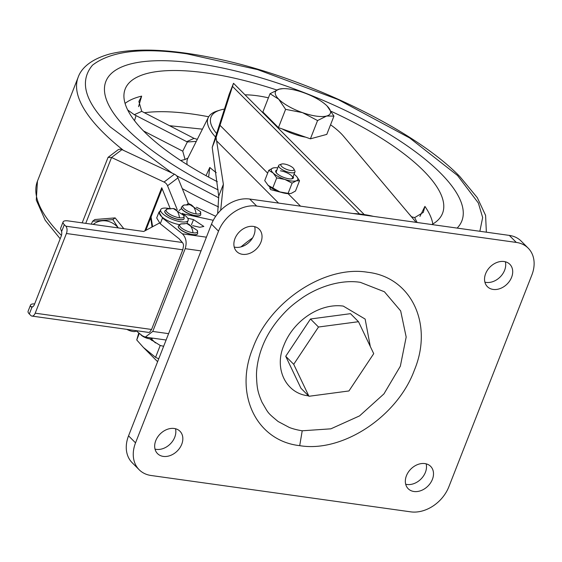 <?xml version="1.0" encoding="UTF-8"?>
<svg xmlns="http://www.w3.org/2000/svg" width="562" height="562" viewBox="0 0 562 562"><rect width="100%" height="100%" fill="white"/><g stroke="black" fill="none" stroke-linecap="round" stroke-linejoin="round"><path stroke-width="0.84" d="M283.606 192.984L270.596 189.591L269.732 186.844M330.554 124.771A65.543 21.23 -158.6 0 1 343.579 136.264L416.112 222.348M228.601 96.797L233.553 83.316L364.274 214.579M245.025 94.838A65.543 21.23 -158.6 0 1 268.411 97.83M233.448 83.457L216.089 137.493L212.211 147.377L229.092 94.585M216.089 137.493L223.374 184.336L220.676 210.314M212.211 147.377L218.716 196.215L217.656 213.672M139.327 333.364L136.742 339.961L138.772 332.922M163.64 346.297L160.226 345.468L149.668 338.816M158.737 358.802L155.569 357.341L143.436 347.471L136.742 339.961M373.463 216.377A142.01 108.143 135.1 0 0 363.558 214.473A142.01 108.143 135.1 0 0 352.908 213.497M300.951 388.251L285.721 356.287L310.498 318.998L350.498 313.673L358.493 321.703L373.723 353.667L348.953 390.955L308.945 396.28L300.951 388.251M310.498 318.998L318.492 327.021L358.493 321.703M285.721 356.287L293.715 364.309L318.492 327.021M308.945 396.28L293.715 364.309M440.524 173.11A191.171 61.925 -158.6 0 1 462.224 219.89A191.171 61.925 -158.6 0 1 457.145 228.095A191.171 61.925 -158.6 0 0 462.224 219.89A191.171 61.925 -158.6 0 0 440.524 173.11A191.171 61.925 -158.6 0 0 251.312 75.062A191.171 61.925 -158.6 0 0 106.302 80.401A191.171 61.925 -158.6 0 1 251.312 75.062A191.171 61.925 -158.6 0 1 440.524 173.11M218.175 189.907A191.171 61.925 -158.6 0 1 127.188 129.246A191.171 61.925 -158.6 0 1 106.302 80.401A191.171 61.925 -158.6 0 0 127.188 129.246A191.171 61.925 -158.6 0 0 218.175 189.907M315.956 137.325A27.461 8.894 21.4 0 0 316.736 137.114M269.177 118.322A27.461 8.894 21.4 0 0 275.886 125.059M282.103 128.902A27.461 8.894 21.4 0 0 305.679 137.17M310.407 138.828L326.789 134.388L333.947 116.116L326.663 116.018L317.565 120.556L310.407 138.828L278.443 127.623L262.868 111.979L270.027 93.706L279.131 89.168L282.855 88.648A29.498 9.554 -158.6 0 1 303.297 92.554A29.498 9.554 -158.6 0 1 327.07 105.979L333.947 116.116M317.565 120.556L302.497 112.632L285.601 109.351L278.443 127.623M285.601 109.351L278.724 99.207L270.027 93.706M327.077 105.979L327.077 105.979A29.498 9.554 -158.6 0 1 327.077 105.979A29.498 9.554 -158.6 0 1 326.663 116.018A29.498 9.554 -158.6 0 1 302.497 112.632A29.498 9.554 -158.6 0 1 278.724 99.207A29.498 9.554 -158.6 0 1 279.131 89.168A29.498 9.554 -158.6 0 1 282.855 88.648M360.34 282.342L384.408 291.762L400.671 310.912L406.178 337.045L400.348 366.199L383.93 393.906L359.568 415.887L330.877 428.827L302.216 430.787C297.361 430.014 293.083 428.918 289.374 427.492L278.106 421.5C266.774 412.079 268.741 413.597 262.004 402.266C257.227 391.173 256.989 386.804 256.483 376.02C256.342 367.688 258.513 356.406 262.229 346.993C265.791 337.502 271.235 328.292 278.562 319.357C287.92 308.362 292.886 304.471 302.953 297.368C320.354 285.777 342.356 279.462 360.34 282.342M484.894 282.152A15.841 12.062 135.1 0 0 504.606 270.273A15.841 12.062 135.1 0 0 505.357 261.773M485.638 273.659A15.841 12.062 -44.9 0 1 509.846 264.302A15.841 12.062 -44.9 0 1 511.603 277.298A15.841 12.062 -44.9 0 1 487.402 286.655A15.841 12.062 -44.9 0 1 485.638 273.659M405.694 484.226A15.841 12.062 135.1 0 0 425.406 472.34A15.841 12.062 135.1 0 0 426.158 463.847M406.438 475.726A15.841 12.062 -44.9 0 1 430.647 466.369A15.841 12.062 -44.9 0 1 432.403 479.365A15.841 12.062 -44.9 0 1 408.195 488.722A15.841 12.062 -44.9 0 1 406.438 475.726M155.028 449.115A15.841 12.062 135.1 0 0 174.74 437.236A15.841 12.062 135.1 0 0 175.492 428.736M155.772 440.622A15.841 12.062 -44.9 0 1 179.981 431.265A15.841 12.062 -44.9 0 1 181.737 444.261A15.841 12.062 -44.9 0 1 157.529 453.618A15.841 12.062 -44.9 0 1 155.772 440.622M234.228 247.048A15.841 12.062 135.1 0 0 253.94 235.162A15.841 12.062 135.1 0 0 254.691 226.669M234.979 238.555A15.841 12.062 -44.9 0 1 259.18 229.191A15.841 12.062 -44.9 0 1 260.937 242.187A15.841 12.062 -44.9 0 1 236.735 251.551A15.841 12.062 -44.9 0 1 234.979 238.555M139.172 469.748L132.175 462.723A32.772 24.953 -44.9 0 1 128.543 435.838L211.516 224.147A32.772 24.953 -44.9 0 1 249.69 199.039L509.305 235.401A32.772 24.953 -44.9 0 1 521.213 241.14L528.203 248.165A32.772 24.953 -44.9 0 1 531.842 275.057L448.869 486.748A32.772 24.953 -44.9 0 1 410.696 511.849L151.08 475.494A32.772 24.953 -44.9 0 1 139.172 469.748A32.772 24.953 -44.9 0 1 135.533 442.863L128.543 435.838M211.516 224.147L218.513 231.172A32.772 24.953 -44.9 0 1 256.679 206.064L516.302 242.426A32.772 24.953 -44.9 0 1 528.203 248.165M218.513 231.172L135.533 442.863M135.899 330.632L142.411 335.816L145.284 337.102L152.759 331.432L185.186 248.678C187.041 242.538 186.106 237.585 182.376 233.813L162.509 217.986L158.955 212.19L156.693 217.965L160.247 223.76L179.383 239.005L180.753 240.88M158.955 212.19L160.163 210.982M213.279 220.297L182.58 213.736M187.687 218.197L193.504 219.609L203.844 226.465L199.707 227.287L192.64 225.657M144.813 230.912L161.737 187.722L170.153 208.439M183.521 213.939L182.25 213.342M177.248 209.647L167.539 185.748A6.554 6.084 52.9 0 0 164.041 182.046L111.557 157.486L108.073 157.353L82.164 222.861M162.13 188.677L145.783 230.392M164.041 182.046L174.438 174.192L121.954 149.632L111.557 157.486L85.747 223.36M178.948 210.546L181.561 208.572M186.872 204.554L188.319 203.465L177.929 177.894L167.539 185.748M215.71 216.286L196.412 207.252M191.537 204.968L188.319 203.465M108.073 157.353L117.809 149.998A4.37 4.053 52.9 0 1 121.954 149.632M174.438 174.192A6.554 6.084 52.9 0 1 177.929 177.894M152.035 227.027L150.714 217.81M196.082 213.904A14.507 8.142 98 0 0 189.949 204.659L183.823 205.109L181.449 207.132A10.376 3.358 -158.6 0 0 182.601 209.724A10.376 3.358 -158.6 0 1 182.601 209.724A10.376 3.358 -158.6 0 0 192.963 215.07A10.376 3.358 -158.6 0 0 200.775 214.705L200.402 211.607A9.645 3.126 -158.6 0 1 196.082 213.904A9.645 3.126 -158.6 0 1 183.767 208.369A9.645 3.126 -158.6 0 1 183.823 205.109L183.823 205.109A9.645 3.126 -158.6 0 1 187.265 205.053M200.739 214.768A10.376 3.358 -158.6 0 1 200.718 214.846A10.376 3.358 -158.6 0 1 192.907 215.211A10.376 3.358 -158.6 0 1 182.552 209.865A10.376 3.358 -158.6 0 1 181.393 207.273A10.376 3.358 -158.6 0 1 181.421 207.202M182.798 249.795L66.421 233.504L35.202 313.182L151.578 329.473L182.798 249.795L183.57 245.538A5.465 3.07 -82 0 0 182.369 242.503L180.339 240.093M66.421 233.504A5.465 3.07 -82 0 0 65.81 226.184L64.307 224.681A10.924 3.541 -158.6 0 1 63.092 221.948L60.675 228.102A10.924 3.541 21.4 0 0 60.935 229.626L61.609 231.565A4.918 2.761 98 0 1 61.202 236.173L34.43 304.492A4.918 2.761 98 0 1 32.02 307.091L30.769 306.606A10.924 3.541 -158.6 0 1 30.517 305.089L28.1 311.25A10.924 3.541 21.4 0 0 29.315 313.975L30.819 315.486A5.465 3.07 -82 0 0 31.943 316.083A5.465 3.07 -82 0 0 35.202 313.182M151.578 329.473L149.604 332.212A5.465 3.07 -82 0 1 148.508 332.395L31.943 316.083M30.517 305.089A10.924 3.541 -158.6 0 1 34.64 303.944M29.315 313.975L32.02 307.091L31.549 307.112M63.092 221.948A10.924 3.541 -158.6 0 1 68.269 220.915L143.753 231.481L159.404 223.058M197.662 233.644A10.376 3.358 -158.6 0 1 197.634 233.715A10.376 3.358 -158.6 0 1 189.823 234.087A10.376 3.358 -158.6 0 1 179.468 228.741A10.376 3.358 -158.6 0 1 178.309 226.142L178.365 226.001A10.376 3.358 -158.6 0 0 179.524 228.601A10.376 3.358 -158.6 0 0 189.879 233.947A10.376 3.358 -158.6 0 0 197.691 233.574L197.318 230.483A9.645 3.126 -158.6 0 1 193.005 232.78A9.645 3.126 -158.6 0 1 180.683 227.245A9.645 3.126 -158.6 0 1 180.739 223.985L180.739 223.985A9.645 3.126 -158.6 0 1 184.181 223.922M140.577 334.362A6.554 2.122 21.4 0 0 141.125 335.029A6.554 2.122 21.4 0 0 147.666 338.408A6.554 2.122 21.4 0 0 152.597 338.176L152.618 338.127M169.246 208.544A14.745 4.777 21.4 0 0 160.676 209.661L159.545 212.548A14.745 4.777 21.4 0 0 161.189 216.237A14.745 4.777 21.4 0 0 179.44 224.617M160.676 209.661A14.745 4.777 21.4 0 0 162.327 213.356A14.745 4.777 21.4 0 0 177.044 220.95A14.745 4.777 21.4 0 0 188.144 220.423A14.745 4.777 21.4 0 0 186.493 216.735A14.745 4.777 21.4 0 0 182.615 213.778M186.9 223.535A14.745 4.777 21.4 0 0 187.005 223.311L188.144 220.423M184.139 218.646A10.376 3.358 -158.6 0 1 184.118 218.716A10.376 3.358 -158.6 0 1 176.306 219.082A10.376 3.358 -158.6 0 1 165.952 213.736A10.376 3.358 -158.6 0 1 164.792 211.143L164.849 211.003A10.376 3.358 -158.6 0 0 166.008 213.595A10.376 3.358 -158.6 0 0 176.363 218.941A10.376 3.358 -158.6 0 0 184.174 218.576L183.802 215.478A9.645 3.126 -158.6 0 1 179.482 217.782A9.645 3.126 -158.6 0 1 167.167 212.246A9.645 3.126 -158.6 0 1 167.223 208.987L167.223 208.987A9.645 3.126 -158.6 0 1 170.658 208.923M126.879 329.367A6.554 2.122 21.4 0 0 136.067 330.87L136.095 330.786M91.311 224.14L92.618 221.245L94.88 219.531L115.126 217.894L123.837 228.692M92.618 221.245L112.864 219.602L115.126 217.894M112.864 219.602L118.266 227.912M93.215 224.407A18.574 17.232 52.9 0 1 102.249 220.796A18.574 17.232 52.9 0 1 118.238 227.912M293.863 168.916L294.818 170.799A8.739 2.831 -158.6 0 1 294.959 171.888A8.739 2.831 -158.6 0 1 290.814 172.717A8.739 2.831 -158.6 0 1 279.658 167.701A8.739 2.831 -158.6 0 1 278.682 165.516A8.739 2.831 -158.6 0 1 279.525 164.806L281.506 164.076A7.06 2.29 -158.6 0 1 284.168 163.985A7.06 2.29 -158.6 0 1 293.863 168.916A7.06 2.29 -158.6 0 1 290.631 170.469A7.06 2.29 -158.6 0 1 282.791 167.385A7.06 2.29 -158.6 0 1 281.506 164.076M280.424 170.806A8.739 2.831 -158.6 0 1 289.016 173.904A8.739 2.831 -158.6 0 1 292.556 178.006A8.739 2.831 -158.6 0 1 290.68 178.927M293.146 176.496A9.498 3.077 -158.6 0 1 291.032 178.92A9.498 3.077 -158.6 0 1 288.917 178.793A9.498 3.077 -158.6 0 1 276.785 173.342A9.498 3.077 -158.6 0 1 276.876 170.124M277.761 167.869A14.205 4.601 21.4 0 0 274.923 167.722A14.205 4.601 21.4 0 0 272.9 168.038A14.205 4.601 21.4 0 0 273.167 173.033A14.205 4.601 21.4 0 0 284.843 179.426A14.205 4.601 21.4 0 0 291.067 180.95A14.205 4.601 21.4 0 0 296.251 180.823A14.205 4.601 21.4 0 0 296.216 176.068A14.205 4.601 21.4 0 0 295.977 175.829A14.205 4.601 21.4 0 0 294.031 174.241M274.495 167.743L272.9 168.038L268.748 170.356L273.167 173.033L276.715 177.943L284.843 179.426L292.1 183.142L296.251 180.823L299.525 180.746L296.75 176.63M277.038 173.581A8.739 2.831 -158.6 0 1 276.286 171.628L278.682 165.516M267.891 185.172A14.205 4.601 21.4 0 0 268.032 185.305A14.205 4.601 21.4 0 0 268.271 185.544A14.205 4.601 21.4 0 0 279.946 191.937A14.205 4.601 21.4 0 0 289.325 193.651A14.205 4.601 21.4 0 0 289.62 193.637M299.525 180.746L295.5 191.017L291.348 193.335L289.753 193.63L279.946 191.937L268.025 185.298M268.271 185.544L264.723 180.627L268.748 170.356M272.689 188.221L276.715 177.943M292.1 183.142L288.074 193.412M215.703 137.198A82.663 26.779 -158.6 0 1 208.347 117.388A82.663 26.779 -158.6 0 1 217.248 110.988L219.946 110.145A80.289 26.007 -158.6 0 1 224.688 109.049M432.557 224.168L431.749 224.54M411.412 216.77L414.686 217.599L423.305 212.387L424.921 206.395L419.912 216.461M331.306 111.388A170.412 55.202 -158.6 0 1 423.516 170.729A170.412 55.202 -158.6 0 1 441.844 214.874A170.412 55.202 -158.6 0 1 431.876 224.554M217.339 181.702A170.412 55.202 -158.6 0 1 144.195 131.627A170.412 55.202 -158.6 0 1 124.659 90.566A170.412 55.202 -158.6 0 1 276.778 89.976M138.554 106.675L141.652 96.123L138.877 101.483L141.743 111.346L194.045 138.371L197.311 139.348M143.542 130.967L182.741 151.171L187.343 141.975L134.283 114.697L127.686 109.955M182.741 151.171L185.074 159.482L180.711 160.521M185.074 159.482L187.912 158.048M196.278 141.399L187.343 141.975M208.635 177.114L209.788 167.455L206.022 175.695M216.799 133.756A80.289 26.007 -158.6 0 1 219.946 110.145M232.591 86.492L359.554 213.982M267.653 173.152L220.149 125.452M216.834 141.097L278.569 203.086M288.06 193.644L300.53 206.163M223.374 184.336L218.716 196.215M150.202 338.865L151.782 340.453M240.965 246.908A126.717 96.495 -44.9 0 1 252.577 237.93M160.226 345.468L155.569 357.341M155.407 342.904L151.361 338.844M172.077 173.089L110.173 126.864C84.841 101.94 78.954 81.378 92.505 65.164C110.798 51.079 142.27 47.313 186.928 53.847L257.663 69.632L338.127 99.544L409.663 137.957L457.538 175.492L478.353 203.023L482.66 217.543L479.857 231.277M218.822 197.852L176.517 175.702M218.59 206.957A218.477 70.77 -158.6 0 1 182.299 188.649M123.38 150.3A218.477 70.77 -158.6 0 1 102.544 131.887A218.477 70.77 -158.6 0 1 78.174 77.233L37.45 181.154A218.477 70.77 21.4 0 0 61.448 235.436M370.302 346.494L365.145 319.075L343.27 306.093C320.108 302.862 293.455 320.502 283.845 345.419C273.806 368.637 285.953 393.435 308.117 395.774L308.489 395.824M299.708 445.652C256.356 440.896 233.729 394.004 252.991 347.773C269.978 301.302 324.92 265.053 367.604 272.261C411.173 277.059 433.625 324.021 414.356 370.218C397.334 416.702 342.349 452.888 299.708 445.652L302.216 430.787M509.305 235.401L516.302 242.426M249.69 199.039L256.679 206.064M310.702 396.048L328.58 393.667M162.509 217.986L160.247 223.76M182.376 233.813L206.409 237.178M185.186 248.678L201.027 250.898M152.759 331.432L168.593 333.652M191.41 224.962L193.504 219.609M64.307 224.681L61.609 231.565M182.369 242.503L65.81 226.184M30.769 306.606L32.624 306.866M197.318 230.483L186.865 223.528A14.507 8.142 98 0 1 193.005 232.78M183.802 215.478L173.342 208.53A14.507 8.142 98 0 1 179.482 217.782M411.532 216.806A166.507 53.938 21.4 0 0 409.087 214.01M208.347 117.388L187.919 158.041A86.857 28.135 21.4 0 0 187.139 164.638M432.775 223.739A168.228 54.493 21.4 0 0 424.921 206.395M208.685 116.777A166.507 53.938 21.4 0 0 144.322 112.744M141.652 96.123A168.228 54.493 21.4 0 0 125.073 103.408M134.529 120.697L136.046 115.54M141.743 111.346L134.283 114.697M202.432 129.162L169.429 125.684M417.109 222.489L414.686 217.599M194.045 138.371L186.725 141.659M209.788 167.455A85.143 27.58 21.4 0 0 216.237 172.639M233.476 83.352L228.959 94.873M143.436 347.471L157.599 361.696M486.362 232.19L485.589 215.358L477.293 197.655L459.92 176.637C413.597 128.761 302.525 75.666 212.415 57.802C169.569 49.049 135.463 47.756 110.103 53.91C89.028 59.642 80.745 69.632 78.174 77.233M60.183 238.773L45.234 220.276L36.277 200.044L37.45 181.154M166.099 340.017L145.284 337.102M152.604 226.718L151.052 216.939M189.949 204.659L200.402 211.607M178.365 226.001L180.739 223.985L186.865 223.528M164.849 211.003L167.223 208.987L173.342 208.53M269.753 188.305L270.21 187.125M292.556 178.006L294.959 171.888M274.923 167.722L274.495 167.736M289.325 193.651L289.753 193.637"/></g></svg>

